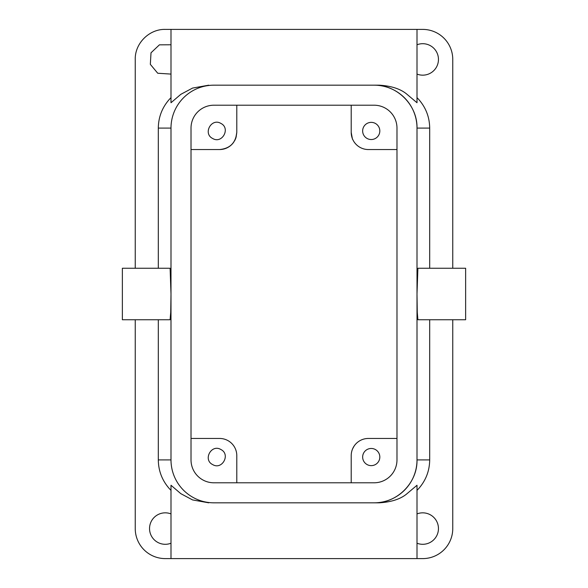 <?xml version="1.0" encoding="UTF-8"?>
<svg xmlns="http://www.w3.org/2000/svg" width="588" height="588" viewBox="0 0 588 588"><rect width="100%" height="100%" fill="white"/><g stroke="black" fill="none" stroke-linecap="round" stroke-linejoin="round"><path stroke-width="0.88" d="M351.565 135.835L351.212 132.388C352.94 141.892 352.94 141.892 351.212 132.381L351.212 105.208L351.212 132.381A17.162 17.162 0 0 0 368.375 149.543A17.162 17.162 0 0 1 352.543 139.011L352.491 138.893A17.162 17.162 0 0 1 352.036 137.651L351.749 136.637A17.162 17.162 0 0 1 351.734 136.578M396.981 149.543L368.375 149.543M367.118 138.481A8.585 8.585 0 0 0 378.768 135.064A8.585 8.585 0 0 0 375.35 123.421A8.585 8.585 0 0 0 363.7 126.832A8.585 8.585 0 0 0 367.118 138.481M429.688 319.747L429.688 459.912L417.002 459.912L417.002 128.088C417.59 105.149 397.003 84.591 374.071 85.179L213.907 85.179A42.909 42.909 0 0 0 170.998 128.088L170.998 459.912A42.909 42.909 0 0 0 213.907 502.821L374.093 502.821A42.909 42.909 0 0 0 417.002 459.912C417.59 482.851 397.003 503.409 374.071 502.821L379.267 502.821L374.093 502.821M236.126 137.114L236.788 132.381L236.788 105.208L236.788 132.381C235.773 142.803 230.048 148.529 219.625 149.543L191.019 149.543M220.882 123.421C230.849 128.257 222.11 144.251 212.65 138.481C202.684 133.638 211.415 117.644 220.882 123.421M235.604 138.643L235.457 139.011A17.162 17.162 0 0 1 234.443 141.047M235.362 139.238L235.582 138.702M235.766 138.224L236.788 132.425M135.24 268.253L135.24 59.432C134.828 43.387 149.227 28.988 165.272 29.4L417.002 29.4L417.002 102.738L406.257 93.683C399.928 88.715 390.932 85.885 379.267 85.179L374.093 85.179A42.909 42.909 0 0 1 417.002 128.088L429.688 128.088L429.688 268.253M417.002 294L417.899 268.253L465.63 268.253L465.63 319.747L417.899 319.747L417.267 312.206L417.002 294M429.688 128.088C429.556 117.21 425.918 107.677 418.759 99.482L417.002 97.637M379.267 85.179L374.093 85.179M170.998 29.4L170.998 102.738L180.825 94.33L192.57 88.075L208.733 85.179M158.312 268.253L158.312 128.088C158.444 117.21 162.082 107.677 169.241 99.482L170.998 97.637M170.998 459.912L158.312 459.912L158.312 319.747M170.101 319.747L122.37 319.747L122.37 268.253L170.101 268.253L170.998 294L170.733 312.206L170.086 319.747M135.24 319.747L135.24 528.568A30.032 30.032 0 0 0 165.272 558.6L170.998 558.6L170.998 485.262L180.825 493.67L192.57 499.925L208.733 502.821M158.312 459.912C158.444 470.79 162.082 480.322 169.241 488.518L170.998 490.363M170.998 558.6L417.002 558.6L417.002 485.262L406.257 494.317C399.928 499.285 390.932 502.115 379.267 502.821M429.688 459.912C429.556 470.79 425.918 480.322 418.759 488.518L417.002 490.363M235.964 137.651A17.162 17.162 0 0 1 235.509 138.893M233.84 142.002A17.162 17.162 0 0 1 219.625 149.543M396.981 438.457L368.375 438.457A17.162 17.162 0 0 0 351.212 455.619L351.212 455.538M352.241 449.769L352.396 449.357M352.638 448.762L354.16 445.998M351.212 455.619L351.212 482.792L351.212 455.619C352.94 446.108 352.94 446.108 351.212 455.619M367.118 464.579A8.585 8.585 0 0 0 378.768 461.168A8.585 8.585 0 0 0 375.35 449.519A8.585 8.585 0 0 0 363.7 452.936A8.585 8.585 0 0 0 367.118 464.579M417.002 29.4L422.728 29.4A30.032 30.032 0 0 1 452.76 59.432L452.76 268.253M452.76 319.747L452.76 528.568A30.032 30.032 0 0 1 422.728 558.6L417.002 558.6M417.002 74.088A15.736 15.736 0 0 0 436.987 66.084A15.736 15.736 0 0 0 417.002 44.776M170.998 74.088L157.731 73.243L150.33 64.342L151.013 52.788L159.422 44.835L170.998 44.776M170.998 513.912A15.736 15.736 0 0 0 151.013 521.916A15.736 15.736 0 0 0 170.998 543.224M417.002 543.224A15.736 15.736 0 0 0 436.987 535.212A15.736 15.736 0 0 0 417.002 513.912M236.788 455.619L236.788 482.792L236.788 455.619C235.06 446.108 235.06 446.108 236.788 455.619A17.162 17.162 0 0 0 219.625 438.457L191.019 438.457M212.65 464.579C202.684 459.743 211.415 443.749 220.882 449.519C230.849 454.362 222.11 470.356 212.65 464.579M352.043 450.349L351.749 451.356M235.957 450.349L236.251 451.356M191.019 459.912A22.888 22.888 0 0 0 213.907 482.792L374.093 482.792A22.888 22.888 0 0 0 396.981 459.912L396.981 128.088A22.888 22.888 0 0 0 374.093 105.208L213.907 105.208A22.888 22.888 0 0 0 191.019 128.088L191.019 459.912M158.312 128.088L170.998 128.088"/></g></svg>
